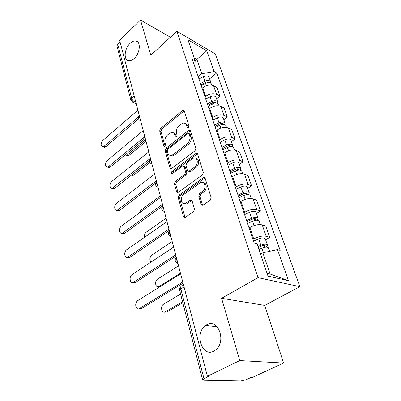 <?xml version="1.0" encoding="UTF-8"?>
<svg xmlns="http://www.w3.org/2000/svg" width="401" height="401" viewBox="0 0 401 401"><rect width="100%" height="100%" fill="white"/><g stroke="black" fill="none" stroke-linecap="round" stroke-linejoin="round"><path stroke-width="0.6" d="M188.37 127.683L188.961 125.954L184.29 110.856L183.367 110.155L182.595 110.491L160.485 128.531L159.678 130.891L163.834 145.849L164.545 146.37L164.971 146.175L165.548 144.49L164.996 142.53C164.455 139.588 165.332 137.032 167.628 134.866L169.468 133.388L171.593 132.42C173.137 132.295 174.194 133.082 174.756 134.776L175.332 136.746L176.049 137.267L176.505 137.057L177.092 135.353L176.51 133.383C175.934 130.42 176.826 127.834 179.182 125.608L181.072 124.089L183.372 123.067C184.916 122.972 185.974 123.754 186.545 125.408L187.157 127.388L187.874 127.904L188.37 127.683M206.7 324.825L205.683 325.462C194.184 332.755 201.768 357.867 213.858 351.141L215.628 349.983C226.886 341.587 217.969 317.662 206.7 324.825M130.114 43.338C124.125 48.686 123.348 60.762 129.082 60.746C130.731 60.817 132.445 60.04 134.22 58.426C140.24 53.203 141.127 41.087 135.573 40.922C133.814 40.777 131.994 41.584 130.114 43.338M201.197 204.45L202.731 205.332L210.229 200.244L211.142 197.593L205.172 178.32L203.788 177.473L179.092 195.107L178.229 197.623L183.513 216.64L184.991 217.527L193.593 211.668L194.49 209.071L192.089 200.806L190.655 199.934L185.177 203.513C180.981 205.132 179.753 197.016 183.763 194.425L200.996 182.37C205.257 180.886 206.48 188.996 202.355 191.633L199.618 193.553L198.726 196.149L201.197 204.45L202.505 204.866L202.726 205.332M258.003 277.647L221.608 298.289L239.753 360.559L207.392 376.298L119.648 40.331L140.515 20.05L150.766 55.223L176.896 31.288L258.003 277.647L299.893 286.655L215.262 53.924L176.896 31.288M195.011 150.811L195.878 148.285L190.455 130.776L189.407 130.029L188.706 130.345L165.989 148.215L165.162 150.621L169.979 167.949L171.132 168.741L171.653 168.49L195.011 150.811M197.638 153.984L203.322 172.345L202.435 174.926L177.894 192.565L176.585 191.723L174.405 183.879L175.262 181.392L184.736 174.395L185.603 171.884L184.099 166.746L182.896 165.944L182.355 166.199L172.245 173.693C171.197 173.402 171.117 172.641 172.009 171.407L195.828 153.468L196.435 153.182L197.638 153.984M239.753 360.559L283.597 363.03L252.284 377.471L251.071 377.441L246.374 379.612L240.921 380.95L203.713 380.233L202.64 379.912L203.974 378.679L208.806 376.333L207.392 376.298M283.597 363.03L264.735 305.392L299.893 286.655M130.851 100.055L117.012 46.09L117.673 44.01L131.663 98.255C132.21 99.864 133.247 101.077 134.766 101.889L135.849 102.37M120.014 41.739L117.673 44.01M170.42 37.218L140.515 20.05M205.006 96.922L205.668 96.385C209.487 93.719 213.131 93.052 216.6 94.385L213.593 85.774C210.139 84.405 206.525 85.062 202.751 87.734L202.099 88.27M213.593 85.774L216.946 87.558L219.969 96.14L216.58 98.841M216.6 94.385L219.969 96.14M223.848 119.734L227.337 117.057L224.184 108.095L220.796 106.39C217.302 105.097 213.613 105.784 209.728 108.445L209.056 108.977M212.094 118.014L212.776 117.483C216.705 114.831 220.43 114.135 223.938 115.388L227.337 117.057M231.442 141.573L235.046 138.921L231.743 129.553L228.324 127.939C224.791 126.736 221.026 127.453 217.026 130.094L216.334 130.621M219.512 140.079L220.214 139.553C224.264 136.916 228.064 136.185 231.618 137.358L235.046 138.921M239.387 164.43L243.106 161.809L239.653 151.999L236.204 150.49C232.63 149.378 228.781 150.129 224.665 152.751L223.948 153.272M227.277 163.177L228.004 162.656C232.174 160.049 236.059 159.277 239.648 160.35L243.106 161.809M247.713 188.365L251.557 185.783L247.933 175.503L244.46 174.114C240.841 173.102 236.911 173.894 232.665 176.485L231.923 177.001M185.989 204.044L186.264 203.853M235.412 187.382L236.164 186.871C240.47 184.29 244.44 183.483 248.069 184.445L251.557 185.783M256.44 213.467L260.414 210.931L256.615 200.144L253.111 198.881C249.457 197.984 245.437 198.816 241.051 201.377L240.289 201.883M243.953 212.781L244.725 212.279C249.171 209.733 253.231 208.886 256.906 209.728L260.414 210.931M265.607 239.818L269.718 237.337L265.728 226.009L262.199 224.886C258.505 224.119 254.394 224.996 249.863 227.517L249.071 228.014M252.921 239.462L253.723 238.971C258.319 236.47 262.47 235.572 266.184 236.284L269.718 237.337M198.219 76.731L201.778 73.739L196.881 59.388L194.094 57.824M195.137 60.897L206.796 50.827L214.154 71.538L201.778 73.739M194.881 66.802L195.147 60.927L187.994 39.794L206.796 50.827M267.071 273.322L270.094 274.008L262.855 252.79L277.447 249.592L280.164 250.349L216.715 72.967L214.154 71.538M277.447 249.592L288.494 280.675L268.018 276.129L257.116 243.938L254.144 243.106L192.39 59.388L195.147 60.927M221.608 298.289L264.735 305.392M262.855 252.79L260.575 254.139M209.623 78.832L216.715 72.967M270.094 274.008L288.494 280.675M188.34 127.703L187.803 125.964L185.417 123.643M173.598 132.952C174.776 133.142 175.583 133.929 176.019 135.302L176.53 137.037M184.275 110.811L161.743 129.057L160.936 131.413L165.042 146.114M190.405 130.641L167.262 148.716L166.435 151.117L171.357 168.666M189.127 133.809L188.385 133.282L187.909 133.498L167.909 149.172L167.332 150.861L167.919 152.966C168.52 154.831 169.678 155.648 171.387 155.428L173.237 154.55L187.051 143.884C189.493 141.638 190.405 138.992 189.783 135.934L189.127 133.809L190.39 134.355L189.001 133.548M170.5 155.468L172.666 155.914L174.51 155.042L173.237 154.55M190.39 134.355L191.041 136.475C191.668 139.523 190.756 142.17 188.32 144.405L174.51 155.042M183.889 166.31L185.382 167.227L186.891 172.355L186.029 174.861L176.555 181.838L175.703 184.32L178.039 192.51M197.543 153.743L173.297 171.864L172.681 173.458M194.801 166.966C198.615 164.405 197.803 156.926 193.868 157.999L192.31 158.736L186.796 162.871L185.934 165.377L187.447 170.515L188.706 171.337L194.801 166.966L196.084 167.453C199.447 165.197 199.377 158.565 196.014 158.455M188.856 171.287L189.989 171.808L190.51 171.558L189.227 171.082M196.084 167.453L190.51 171.558M203.407 182.721C206.991 182.796 207.197 189.823 203.653 192.074L200.916 193.994L200.024 196.585L202.505 204.866M184.144 203.668L186.485 203.924L187.503 203.402L186.194 202.991M191.894 200.375L187.503 203.402M205.011 177.964L180.395 195.528L179.533 198.039L185.051 217.502M201.262 85.784L205.538 83.408C208.314 82.165 210.264 82.33 211.392 83.909L211.467 84.135M125.232 154.756L126.51 155.267L127.729 154.711L144.53 140.987M200.991 84.982L205.773 82.32C207.101 81.724 208.034 81.809 208.575 82.566M200.53 83.609L204.796 81.233C207.568 79.989 209.512 80.16 210.635 81.744L210.665 83.082M198.996 79.042L203.232 76.661C205.989 75.423 207.929 75.599 209.056 77.192L209.132 77.418M145.648 141.849L129.202 155.242L127.989 155.799L126.786 155.367M138.475 118.957L105.719 146.811L104.501 147.403L103.318 146.982M137.894 110.205L102.862 140.405C100.561 143.683 100.581 145.824 102.917 146.836L104.135 146.245L138.275 117.122M208.129 106.22L212.52 103.839C215.362 102.591 217.347 102.731 218.465 104.26L218.54 104.476M131.744 174.906L149.433 161.142M207.813 105.283L212.72 102.621C214.084 102.024 215.031 102.095 215.568 102.831L215.618 102.982M207.367 103.949L211.743 101.568C214.58 100.32 216.56 100.466 217.678 101.999L217.653 103.403M205.763 99.177L210.114 96.796C212.936 95.553 214.906 95.699 216.029 97.248L216.104 97.468M149.859 162.51L133.959 174.986L132.846 175.503L131.518 175.082M215.307 127.573L219.813 125.197C222.73 123.939 224.745 124.049 225.858 125.523L225.933 125.734M214.946 126.49L219.979 123.834C221.377 123.232 222.339 123.287 222.876 123.999L222.931 124.32M214.51 125.197L219.001 122.821C221.913 121.568 223.923 121.678 225.036 123.157L224.936 124.646M212.836 120.21L217.297 117.834C220.189 116.581 222.194 116.701 223.312 118.195L223.387 118.405M143.784 139.563L110.165 167.107L109.052 167.653L107.719 167.212M143.217 130.591L107.232 160.49C104.836 163.919 104.907 166.129 107.443 167.122L108.556 166.57L143.994 137.458M149.423 160.991L114.796 188.244L113.804 188.741L112.305 188.29M148.776 151.864L111.784 181.417C109.202 183.287 109.513 189.011 112.175 188.249L150.46 158.315C150.119 159.217 150.415 160.35 151.347 161.718M222.816 149.904L227.442 147.533C230.44 146.275 232.49 146.35 233.593 147.758L233.663 147.964M160.28 195.924L140.982 210.089L139.267 212.971M222.4 148.671L227.573 146.014C229.006 145.413 229.984 145.453 230.515 146.134L230.525 146.646M221.979 147.423L226.595 145.052C229.583 143.789 231.628 143.869 232.735 145.287L232.52 146.866M220.224 142.205L224.811 139.829C227.778 138.571 229.818 138.661 230.926 140.089L230.996 140.295M230.675 173.292L235.437 170.926C238.51 169.663 240.595 169.698 241.688 171.042L241.758 171.237M166.104 218.219L146.26 232.149C144.751 233.452 144.17 235.171 144.52 237.312M230.204 171.884L235.522 169.242C236.991 168.636 237.988 168.656 238.515 169.302L238.394 170.039M229.803 170.691L234.545 168.325C237.613 167.062 239.693 167.102 240.79 168.45L240.43 170.139M227.963 165.222L232.68 162.856C235.723 161.593 237.798 161.643 238.896 163.012L238.966 163.207M238.916 197.803L243.813 195.447C246.971 194.179 249.091 194.179 250.174 195.442L250.239 195.628M172.184 241.492L151.768 255.151C149.553 257.467 149.292 259.783 150.992 262.109M238.379 196.209L243.853 193.578C245.362 192.971 246.374 192.971 246.896 193.583L246.475 194.6M237.999 195.071L242.881 192.721C246.029 191.452 248.144 191.452 249.232 192.726L248.65 194.55M236.074 189.342L240.921 186.986C244.049 185.718 246.159 185.728 247.247 187.021L247.312 187.212M155.478 183.257L119.623 210.289L118.766 210.725L117.102 210.279M154.58 174.084L116.531 203.232C113.789 205.127 114.275 211.237 117.117 210.279L156.34 180.831M162.169 206.294L124.661 233.292L123.959 233.658L122.175 233.292M160.646 197.322L121.483 225.994C118.566 227.913 119.267 234.45 122.285 233.262L162.49 204.38M169.282 230.38L129.924 257.322L129.398 257.607L127.488 257.332M186.485 203.924L185.177 203.513M167.001 221.643L126.656 249.763C123.548 251.708 124.495 258.715 127.698 257.262L168.931 229.036M247.562 223.522L252.605 221.187C255.848 219.913 258.008 219.868 259.076 221.041L259.136 221.217M246.961 221.733L252.59 219.116C254.144 218.505 255.176 218.485 255.688 219.056L254.911 220.41M178.535 265.808L157.513 279.156C154.22 281.021 155.553 288.284 158.911 286.615L180.46 273.191M246.6 220.655L251.627 218.319C254.861 217.046 257.016 217.006 258.084 218.194L257.171 220.194M244.575 214.64L249.567 212.299C252.785 211.031 254.931 210.996 256.003 212.204L256.064 212.385M159.463 287.066L158.535 286.745M254.304 218.65L255.101 220.37M176.009 256.144L135.433 282.449L133.057 282.469M173.653 247.131L132.064 274.615C128.751 276.58 129.984 284.108 133.363 282.354L175.678 254.876M259.001 249.497L261.843 248.229C265.181 246.956 267.377 246.861 268.429 247.938L268.485 248.099M258.319 247.482L261.773 245.938C263.367 245.332 264.419 245.287 264.926 245.813L264.058 246.991L264.209 247.442M180.6 293.983L163.513 304.229C160.004 306.113 161.668 313.913 165.192 311.923L182.575 301.682M257.978 246.485L260.815 245.217C264.144 243.943 266.334 243.853 267.387 244.941C267.637 245.597 267.146 246.349 265.918 247.191M253.507 241.212L258.65 238.891C261.958 237.618 264.139 237.537 265.196 238.65L265.256 238.816M182.836 302.71L166.801 312.128L164.726 312.103M263.532 245.462L264.058 246.991L265.086 247.277M183.067 283.171L141.047 308.835L138.901 308.78M180.635 273.863L137.723 300.625C134.185 302.6 135.744 310.7 139.297 308.61L182.761 281.998M135.548 101.207L133.368 102.531L132.435 102.19M256.906 209.728L253.111 198.881M248.069 184.445L244.46 174.114M239.648 160.35L236.204 150.49M231.618 137.358L228.324 127.939M223.938 115.388L220.796 106.39M266.184 236.284L262.199 224.886M253.723 238.971L249.863 227.517M244.725 212.279L241.051 201.377M236.164 186.871L232.665 176.485M228.004 162.656L224.665 152.751M220.214 139.553L217.026 130.094M212.776 117.483L209.728 108.445M205.668 96.385L202.751 87.734M139.207 115.227C138.856 115.994 139.127 117.032 140.019 118.335M140.686 120.886L139.914 120.536M144.711 136.3C144.36 137.132 144.646 138.215 145.558 139.548M156.475 181.352C156.139 182.32 156.445 183.508 157.408 184.906M162.776 205.472C162.44 206.515 162.766 207.753 163.748 209.192M170.951 236.785C168.049 235.442 167.523 233.432 169.372 230.76C169.052 231.873 169.392 233.176 170.395 234.65M176.305 257.272C175.984 258.485 176.345 259.853 177.372 261.372M146.215 142.059L145.453 141.698M151.994 164.184L151.242 163.814M158.034 187.322L157.307 186.946M164.36 211.548L163.663 211.177M170.991 236.936L170.33 236.575M177.949 263.572L177.337 263.236M134.19 96.019L131.663 98.255L130.906 100.26L133.368 102.531L136.22 103.794M184.054 286.941L180.821 288.895L203.974 378.679M183.563 285.056L182.51 285.697C180.981 285.682 180.42 286.75 180.821 288.895L179.688 290.444L202.615 379.817M187.803 125.964L186.545 125.408M176.345 137.167L175.332 136.746M176.019 135.302L174.756 134.776M164.861 146.25L163.834 145.849M160.936 131.413L159.678 130.891M161.743 129.057L160.485 128.531M183.838 111.072L182.595 110.491M188.149 127.824L187.157 127.388M171.262 168.41L169.979 167.949M166.435 151.117L165.162 150.621M167.262 148.716L165.989 148.215M189.964 130.891L188.706 130.345M188.32 144.405L187.051 143.884M191.041 136.475L189.783 135.934M177.889 192.149L176.585 191.723M175.703 184.32L174.405 183.879M176.555 181.838L175.262 181.392M186.029 174.861L184.736 174.395M186.891 172.355L185.603 171.884M185.382 167.227L184.099 166.746M173.297 171.864L172.009 171.407M197.102 153.979L195.828 153.468M200.024 196.585L198.726 196.149M200.916 193.994L199.618 193.553M203.653 192.074L202.355 191.633M191.568 200.55L190.264 200.134M184.831 217.021L183.513 216.64M179.533 198.039L178.229 197.623M180.395 195.528L179.092 195.107M204.58 178.184L203.292 177.713M205.538 83.408L206.335 85.744M207.267 81.919L207.528 82.681M203.232 76.661L204.796 81.233M129.202 155.242L127.729 154.711M104.135 146.245L105.719 146.811M212.52 103.839L213.412 106.45M214.249 102.21L214.555 103.107M210.114 96.796L211.743 101.568M133.959 174.986L132.46 174.49M219.813 125.197L220.806 128.104M221.542 123.413L221.898 124.45M217.297 117.834L219.001 122.821M108.556 166.57L110.165 167.107M113.167 187.753L114.796 188.244M227.442 147.533L228.55 150.766M229.171 145.583L229.583 146.781M224.811 139.829L226.595 145.052M235.437 170.926L236.66 174.51M237.156 168.796L237.628 170.164M232.68 162.856L234.545 168.325M243.813 195.447L245.166 199.412M245.522 193.127L246.059 194.68M240.921 186.986L242.881 192.721M117.969 209.838L119.623 210.289M122.987 232.891L124.661 233.292M128.225 256.976L129.924 257.322M252.605 221.187L254.099 225.562M249.567 212.299L251.627 218.319M160.22 286.595L159.257 286.434M133.708 282.164L135.433 282.449M261.843 248.229L263.362 252.675M258.65 238.891L260.815 245.217M166.946 312.048L165.337 311.843M139.443 308.524L141.192 308.75M217.182 326.77L205.683 325.462M139.107 115.453C137.608 117.849 138.129 119.638 140.671 120.826M144.626 136.505C143.067 138.946 143.593 140.771 146.195 141.979M150.39 158.495C148.771 160.986 149.297 162.846 151.964 164.079M156.425 181.488C154.736 184.034 155.262 185.934 158.004 187.197M162.746 205.548C160.981 208.154 161.508 210.109 164.325 211.407M176.295 257.231C174.395 259.978 174.931 262.043 177.909 263.422M180.851 286.655C179.813 287.687 179.412 288.895 179.653 290.279M137.999 42.225L135.573 40.922M184.119 110.506L183.367 110.155M190.28 130.41L189.407 130.029M172.666 155.914L171.387 155.428M189.989 171.808L188.706 171.337M197.452 153.593L196.435 153.182M191.853 200.32L190.655 199.934M204.976 177.909L203.788 177.473M211.392 83.909L211.833 85.177M209.056 77.192L210.635 81.744M127.989 155.799L126.51 155.267M102.917 146.836L104.501 147.403M218.465 104.26L219.011 105.834M216.029 97.248L217.678 101.999M132.846 175.503L131.533 175.072M225.858 125.523L226.52 127.423M223.312 118.195L225.036 123.157M107.443 167.122L109.052 167.653M112.175 188.249L113.804 188.741M233.593 147.758L234.379 150.019M230.926 140.089L232.735 145.287M241.688 171.042L242.61 173.688M238.896 163.012L240.79 168.45M250.174 195.442L251.242 198.51M247.247 187.021L249.232 192.726M117.117 210.279L118.766 210.725M122.285 233.262L123.959 233.658M127.698 257.262L129.398 257.607M259.076 221.041L260.304 224.58M256.003 212.204L258.084 218.194M159.919 286.785L158.911 286.615M133.363 282.354L135.087 282.64M268.429 247.938L269.602 251.312M265.196 238.65L267.387 244.941M166.801 312.128L165.192 311.923M139.297 308.61L141.047 308.835"/></g></svg>
